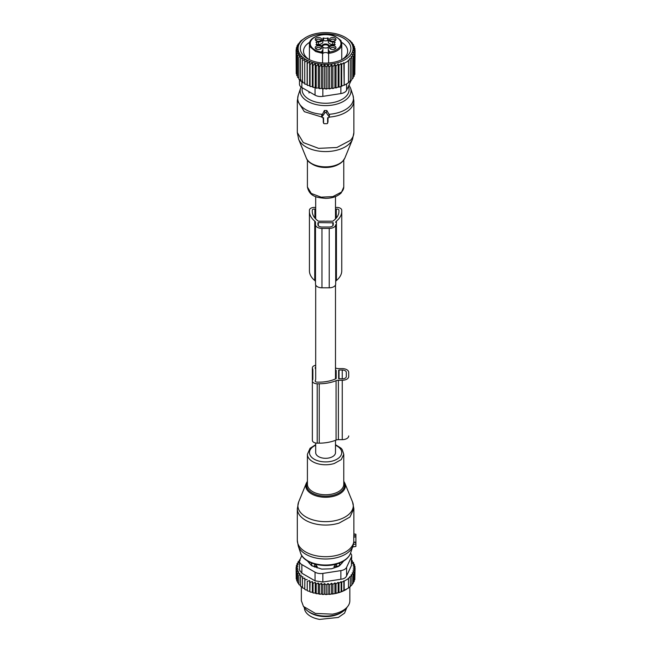 <?xml version="1.0" encoding="UTF-8"?>
<svg xmlns="http://www.w3.org/2000/svg" width="652" height="652" viewBox="0 0 652 652"><rect width="100%" height="100%" fill="white"/><g stroke="black" fill="none" stroke-linecap="round" stroke-linejoin="round"><path stroke-width="0.98" d="M315.69 443.018L315.69 452.594A9.902 5.713 0 0 0 318.592 456.636A9.902 5.713 0 0 0 329.382 457.875A9.902 5.713 0 0 0 335.495 452.594L335.495 440.312M327.614 123.032L327.614 117.751L328.396 117.751A0.807 0.66 180 0 0 329.089 116.765L326.293 112.804A0.807 0.66 180 0 0 324.892 112.804L322.096 116.765A0.807 0.66 180 0 0 322.797 117.751L323.571 117.751L323.571 123.032A0.807 0.66 180 0 0 324.378 123.693L326.807 123.693A0.807 0.66 180 0 0 327.614 123.032L327.85 122.266M327.989 117.751L327.989 121.81M329.178 117.254L329.472 115.143L326.831 110.506L324.354 110.506L321.615 116.007M323.196 117.751L323.335 122.266M328.29 50.114L328.29 52.445A12.119 7.001 0 0 0 328.559 53.904L328.298 50.22A3.839 2.217 180 0 1 329.309 51.239A3.839 2.217 180 0 1 329.431 51.793L329.431 52.095A15.355 8.867 180 0 0 340.328 41.019A15.355 8.867 180 0 0 334.973 36.496A15.355 8.867 180 0 0 316.929 36.194A15.355 8.867 180 0 0 310.857 46.007A15.355 8.867 180 0 0 316.212 50.53A15.355 8.867 180 0 0 321.754 52.095L322.561 53.342L322.561 62.959L322.561 52.453A0.807 0.66 180 0 0 321.754 51.793A3.839 2.217 180 0 1 322.887 50.22A12.119 7.001 0 0 0 322.895 49.976L322.895 52.445A12.119 7.001 0 0 1 322.626 53.904L322.887 50.22M329.431 51.793A0.807 0.66 180 0 0 328.624 52.453L328.624 62.959M341.102 41.549A16.161 9.332 180 0 1 341.754 44.173A16.161 9.332 180 0 1 328.624 53.342L329.431 52.095M328.559 53.904A3.032 1.752 0 0 0 328.29 53.472A3.032 1.752 0 0 0 325.592 52.519A3.032 1.752 0 0 0 322.895 53.472A3.032 1.752 0 0 0 322.626 53.904M341.754 59.699L341.754 44.173L341.045 41.312C341.705 41.011 339.79 39.373 335.299 36.414C325.413 31.573 308.746 36.471 309.431 44.173A16.161 9.332 180 0 0 310.083 46.797L315.723 51.565L322.561 53.342L322.561 52.453A3.032 1.752 0 0 1 322.626 52.087M316.701 44.434L318.453 44.434A4.442 2.567 0 0 0 322.895 41.867L322.895 40.62L323.555 40.44A3.236 1.866 0 0 0 327.63 40.44L328.29 40.62L328.29 41.867A4.442 2.567 0 0 0 332.732 44.434L334.484 44.434M329.073 46.186A3.496 2.021 0 0 0 328.95 45.42A3.496 2.021 0 0 0 324.932 44.002A3.496 2.021 0 0 0 322.112 46.186M322.838 47.237A3.496 2.021 0 0 0 328.347 47.237M328.29 52.445L328.29 49.976A12.119 7.001 0 0 0 328.298 50.22M327.63 40.44L327.63 37.963A3.236 1.866 180 0 1 323.555 37.963L322.895 38.142L322.895 39.389A4.442 2.567 180 0 1 318.453 41.956L315.975 42.339A3.236 1.866 180 0 1 316.701 43.513A3.236 1.866 180 0 1 315.975 44.695L318.453 45.069A4.442 2.567 180 0 1 322.895 47.637L322.895 49.976M327.63 37.963L328.29 38.142L328.29 39.389A4.442 2.567 180 0 0 332.732 41.956L335.209 42.339A3.236 1.866 180 0 0 334.484 43.513A3.236 1.866 180 0 0 335.209 44.695L332.732 45.069A4.442 2.567 180 0 0 328.29 47.637L328.29 49.976M317.54 37.596A3.244 1.874 180 0 1 320.89 38.158A3.244 1.874 180 0 1 321.412 40.155A3.244 1.874 180 0 1 319.366 41.182A3.244 1.874 180 0 1 315.495 40.155A3.244 1.874 180 0 1 315.886 38.248A3.244 1.874 180 0 1 317.54 37.596M335.845 38.867A3.244 1.874 180 0 1 335.69 40.155A3.244 1.874 180 0 1 332.732 41.263A3.244 1.874 180 0 1 329.773 40.155A3.244 1.874 180 0 1 329.627 39.919A3.244 1.874 180 0 1 330.906 37.849A3.244 1.874 180 0 1 334.712 37.906A3.244 1.874 180 0 1 335.845 38.867M333.645 49.43A3.244 1.874 180 0 1 329.773 48.403A3.244 1.874 180 0 1 331.819 45.844A3.244 1.874 180 0 1 335.177 46.406A3.244 1.874 180 0 1 335.69 48.403A3.244 1.874 180 0 1 335.299 48.778A3.244 1.874 180 0 1 333.645 49.43M315.34 48.166A3.244 1.874 180 0 1 317.54 45.844A3.244 1.874 180 0 1 321.558 47.107A3.244 1.874 180 0 1 321.412 48.403A3.244 1.874 180 0 1 316.473 49.12A3.244 1.874 180 0 1 315.495 48.403A3.244 1.874 180 0 1 315.34 48.166M328.29 41.867L328.29 39.389M322.895 39.389L322.895 41.867M322.895 47.637L322.895 50.114M328.673 46.602A3.081 1.777 -0 0 0 328.551 46.08A3.081 1.777 0 0 0 325.136 44.825A3.081 1.777 0 0 0 322.512 46.602M320.865 40.636A2.421 1.402 -0 0 0 320.874 40.546A2.421 1.402 -0 0 0 317.768 39.201A2.421 1.402 -0 0 0 316.53 39.691A2.421 1.402 -0 0 0 316.024 40.546A2.421 1.402 -0 0 0 316.033 40.636M335.152 40.636A2.421 1.402 -0 0 0 335.161 40.546A2.421 1.402 -0 0 0 335.063 40.147A2.421 1.402 0 0 0 334.215 39.438A2.421 1.402 0 0 0 331.664 39.291A2.421 1.402 0 0 0 330.311 40.546A2.421 1.402 0 0 0 330.32 40.636M335.152 48.884A2.421 1.402 0 0 0 335.161 48.794A2.421 1.402 0 0 0 332.055 47.449A2.421 1.402 0 0 0 330.311 48.794A2.421 1.402 0 0 0 330.32 48.884M320.865 48.884A2.421 1.402 -0 0 0 320.874 48.794A2.421 1.402 -0 0 0 320.776 48.395A2.421 1.402 0 0 0 318.103 47.409A2.421 1.402 0 0 0 316.024 48.794A2.421 1.402 0 0 0 316.033 48.884M328.037 64.678L326.212 67.14L326.212 89.079L328.037 88.403L329.594 88.925L329.594 66.985L328.037 64.678L328.037 88.403M326.212 67.14L324.574 64.695L322.813 67.066L321.395 64.524L319.464 66.773L318.274 64.141L316.187 66.251L315.242 63.554L313.033 65.518L312.349 62.763L310.05 64.589L309.635 61.793L307.271 63.456L307.133 60.644L304.737 62.152L304.875 59.34L302.479 60.693L302.887 57.898L300.523 59.087L301.208 56.333L298.901 57.36L299.847 54.662L297.638 55.542L298.828 52.91L296.741 53.651L298.16 51.109L296.228 51.712L297.866 49.275L296.106 49.756L297.931 47.294L296.367 47.8L298.331 45.371L297.01 45.909L297.01 46.993M346.31 38.028L350.662 41.141L349.977 41.043L352.284 42.861L351.338 42.714L353.547 44.678L352.357 44.458L354.443 46.569L353.025 46.259L354.957 48.509L353.319 48.101L355.079 50.465L353.254 50.114L354.818 52.421L352.854 52.258L354.175 54.32L352.113 54.385L353.18 56.129L351.045 56.463L351.876 57.841L349.733 58.435L350.303 59.413L348.144 60.269L348.486 60.848L344.191 63.325L343.857 62.747L341.697 64.377L341.126 63.399L338.983 65.281L338.16 63.904L336.016 66.039L334.941 64.295L332.879 66.61L331.558 64.556L329.594 66.985M351.958 52.926A27.474 15.86 180 0 1 317.858 63.684A27.474 15.86 180 0 1 299.227 43.994A27.474 15.86 180 0 1 306.163 37.245A27.474 15.86 180 0 1 345.022 37.245A27.474 15.86 180 0 1 351.958 52.926M306.163 37.245L300.882 40.815L297.01 45.909M324.574 64.695L324.574 88.452L326.212 89.079M349.733 81.198L351.876 79.788L351.876 57.841M348.144 82.706L350.303 81.353L350.303 59.413M343.857 62.747L344.191 85.273L348.486 82.796L348.486 60.848M343.857 85.184L338.983 87.229L338.16 86.993L336.016 87.987L334.941 87.67L332.879 88.558L331.558 88.142L329.594 88.925M324.574 88.452L322.813 89.006L321.395 88.273L319.464 88.713L318.274 87.89L316.187 88.199L315.242 87.303L313.033 87.466L312.349 86.52L310.05 86.529L309.635 85.542L307.271 85.404L307.133 84.401L304.737 84.1L304.737 62.152M304.875 83.097L302.479 82.633L302.479 60.693M302.887 81.647L300.523 81.027L300.523 59.087M301.208 80.082L298.901 79.308L298.901 57.36M298.901 78.02L297.638 77.49L297.638 55.542M297.638 76.056L296.741 75.599L296.741 53.651M296.741 73.978L296.228 73.66L296.228 51.712M296.228 71.793L296.106 49.756M353.18 76.985L354.175 76.26L354.175 54.32M351.876 78.99L353.18 78.077L353.18 56.129M296.367 47.8L296.367 49.389M307.133 60.644L307.133 84.401M307.271 63.456L307.271 85.404M309.635 61.793L309.635 85.542M310.05 64.589L310.05 86.529M312.349 62.763L312.349 86.52M313.033 65.518L313.033 87.466M315.242 63.554L315.242 87.303M316.187 66.251L316.187 88.199M318.274 64.141L318.274 87.89M319.464 66.773L319.464 88.713M321.395 64.524L321.395 88.273M322.813 67.066L322.813 89.006M331.558 64.556L331.558 88.142M332.879 66.61L332.879 88.558M334.941 64.295L334.941 87.67M336.016 66.039L336.016 87.987M338.16 63.904L338.16 86.993M338.983 65.281L338.983 87.229M341.126 63.399L341.126 86.162M341.697 64.377L341.697 86.325M344.191 63.325L344.191 85.273M318.469 34.45A25.289 14.605 0 0 0 307.711 58.786A25.289 14.605 0 0 0 332.716 62.478A25.289 14.605 0 0 0 343.482 58.786A25.289 14.605 0 0 0 347.345 41.011A25.289 14.605 0 0 0 318.469 34.45M354.818 72.625L355.079 50.465M354.175 74.858L354.818 74.369L354.818 52.421M351.281 80.188L346.595 90.278A8.085 4.662 180 0 1 340.882 93.578L322.854 96.366A8.085 4.662 180 0 1 315.046 95.159L301.852 87.539A8.085 4.662 180 0 1 299.488 84.238L299.488 79.503M354.957 50.302L354.957 48.509M354.443 47.906L354.443 46.569M353.547 45.656L353.547 44.678M352.284 43.537L352.284 42.861M350.662 41.573L350.662 41.141M346.448 38.109L345.022 37.245M298.005 44.768L298.005 44.091M309.749 42.241A22.062 12.738 0 0 0 303.53 51.1A22.062 12.738 0 0 0 308.926 59.446M342.259 59.446A22.062 12.738 0 0 0 347.655 51.1A22.062 12.738 0 0 0 341.436 42.241M309.431 269.602L309.431 210.221A4.849 2.795 180 0 1 315.69 207.548M341.754 269.602L341.754 210.221L341.754 269.602M341.754 270.767L341.754 211.387L341.754 270.767A29.291 16.911 180 0 1 336.432 280.499A4.067 2.347 180 0 0 335.69 281.835M321.958 287.801L321.958 228.42L329.227 228.42A6.463 3.733 180 0 0 335.69 224.687L335.69 284.068A6.463 3.733 180 0 1 329.227 287.801L321.958 287.801A6.463 3.733 180 0 1 315.495 284.068L315.495 224.687L315.495 284.068M321.958 228.42A6.463 3.733 180 0 1 315.495 224.687L315.495 222.454A4.067 2.347 180 0 0 314.753 221.109L314.753 280.499A4.067 2.347 180 0 1 315.495 281.835M314.753 280.499A29.291 16.911 180 0 1 309.431 270.767L309.431 211.387A29.291 16.911 180 0 0 314.753 221.109M335.495 207.548A4.849 2.795 180 0 1 341.754 210.221L341.754 211.387A29.291 16.911 180 0 1 336.432 221.109L336.432 280.499M335.69 222.454A4.067 2.347 180 0 1 336.432 221.109M309.431 210.221L309.431 211.387M333.27 222.821L318.323 222.585L317.915 224.687A4.042 2.331 0 0 0 321.958 227.018L329.227 227.018A4.042 2.331 0 0 0 333.27 224.687L333.27 222.821L333.27 224.687M315.69 209.235A8.892 5.134 0 0 1 314.883 209.113A2.021 1.165 0 0 0 312.259 210.221L312.259 211.387A26.463 15.281 0 0 0 318.168 221.012A0.815 0.473 0 0 0 318.795 221.183L332.39 221.183A0.815 0.473 0 0 0 333.017 221.012A26.463 15.281 0 0 0 338.926 211.387L338.926 210.221A2.021 1.165 0 0 0 336.293 209.113L336.293 218.029M312.259 210.221L312.259 211.387L312.259 210.221M335.495 209.235A8.892 5.134 0 0 0 336.293 209.113M317.915 224.687L317.915 222.821M353.873 534.078L355.894 534.224L355.894 536.898L353.775 537.109L353.849 534.078M352.659 546.881L355.894 546.433L355.894 536.898M298.64 501.999A27.694 15.99 0 0 0 308.803 518.389A27.694 15.99 0 0 0 338.869 519.701A27.694 15.99 0 0 0 352.545 501.999L344.859 483.213A19.796 11.434 180 0 1 335.087 495.87A19.796 11.434 180 0 1 313.588 494.933A19.796 11.434 180 0 1 306.326 483.213L298.64 501.999L297.312 508.731L297.312 540.361A28.28 16.333 0 0 0 339.154 554.697A28.28 16.333 0 0 0 353.775 541.747L353.775 537.109M353.775 541.747L353.254 544.876M355.894 542.171L353.767 542.081M334.093 567.916L334.093 566.368L336.562 563.793M339.814 565.504L339.684 562.953M341.754 563.556A16.569 9.568 0 0 0 342.145 561.828M309.04 561.828A16.569 9.568 0 0 0 309.431 563.556M311.379 565.504L311.501 562.953M317.092 567.916L317.092 566.368L314.623 563.793M336.595 567.085L336.595 566.343L334.093 566.368M336.562 564.013L336.595 566.343A3.236 1.866 0 0 0 339.765 564.51L339.814 563.075M311.379 563.075L311.42 564.51A3.236 1.866 0 0 0 314.59 566.343L317.092 566.368M308.274 611.421A21.214 12.249 0 0 0 319.619 616.099A21.214 12.249 0 0 0 342.911 611.421M304.378 607.623L304.378 607.648A21.214 12.249 0 0 0 319.619 619.4L338.306 617.452L344.566 613.133L346.807 607.623M354.818 578.022L355.079 568.242L353.254 568.927L354.818 570.198L354.818 579.612L353.849 580.826M330.564 594.265A28.688 16.561 180 0 1 328.869 594.412L332.879 593.801L332.879 584.388L334.941 582.896L336.016 583.817L336.016 593.23L341.126 591.877L348.486 588.039L348.486 578.626L344.191 581.103L344.191 590.516M328.037 593.931L328.037 583.483L326.212 584.917L324.574 583.516L324.574 593.964L325.462 594.518A28.688 16.561 180 0 0 327.051 594.502L328.037 593.931L328.869 594.412M324.574 593.964L323.62 594.477A28.688 16.561 180 0 1 322.169 594.404L321.395 593.793L320.344 594.241A28.688 16.561 180 0 1 318.918 594.062L318.274 593.41L317.133 593.785A28.688 16.561 180 0 1 315.755 593.516L315.242 592.823L314.044 593.116A28.688 16.561 180 0 1 312.724 592.758L312.349 592.032L311.102 592.252A28.688 16.561 180 0 1 309.863 591.804L310.05 582.366L312.349 581.584L313.033 583.295L313.033 592.709L314.044 593.116M310.05 582.366L309.635 580.614L309.863 591.804M309.635 591.062L308.347 591.193A28.688 16.561 180 0 1 307.206 590.671L307.271 581.234L309.635 580.614M307.271 581.234L307.206 590.671M307.133 589.921L305.829 589.962A28.688 16.561 180 0 1 305.128 589.563M304.737 588.609L302.479 587.876L302.479 578.471L304.875 578.161L304.737 589.343L305.829 589.962M302.479 587.126L300.523 586.27L300.523 576.865L302.887 576.718L302.479 578.471M300.523 576.865L301.208 575.154L298.901 575.137L298.901 584.551L300.523 585.488M298.901 575.137L299.847 573.483L297.638 573.32L297.638 582.725L298.901 583.703M346.106 589.538A28.688 16.561 180 0 1 345.878 589.669A28.688 16.561 180 0 1 338.38 592.782M337.516 593.018A28.688 16.561 180 0 1 335.389 593.524L336.016 593.23M332.21 594.07A28.688 16.561 180 0 0 333.669 593.85A28.688 16.561 180 0 0 334.044 593.785L335.389 593.524M351.697 560.443L352.284 560.638L351.338 561.535L353.547 562.456L352.357 563.279L354.443 564.347L353.025 565.08L354.957 566.286L353.319 566.922L355.079 568.242M344.191 581.103L341.697 582.154L341.126 581.649L338.983 583.059L338.983 592.472M354.818 570.198L352.854 570.989L354.175 572.097L352.113 572.986L353.18 573.907L351.045 574.901L351.876 575.618L349.733 576.686L350.303 577.191L348.144 578.332L348.486 578.626M301.819 555.634L299.757 560.076A8.085 4.662 0 0 0 299.488 561.282L299.488 570.035L301.852 573.206L315.046 580.826L322.854 582.032L340.882 579.245C343.808 578.96 345.715 577.859 346.595 575.944L351.428 565.537L351.697 555.708A8.085 4.662 0 0 0 350.515 553.271M338.983 583.059L338.16 582.342L336.016 583.817M328.037 583.483L329.594 584.762L329.594 594.168M326.212 584.917L326.212 594.322L327.051 594.502M325.462 594.518L326.212 594.322M324.574 583.516L322.813 584.844L322.813 594.249L323.62 594.477M322.169 594.404L322.813 594.249M321.395 593.793L321.395 583.344L322.813 584.844M321.395 583.344L319.464 584.551L319.464 593.956L320.344 594.241M318.918 594.062L319.464 593.956M318.274 593.41L318.274 582.961L319.464 584.551M318.274 582.961L316.187 584.029L316.187 593.434L317.133 593.785M315.755 593.516L316.187 593.434M315.242 592.823L315.242 582.375L316.187 584.029M315.242 582.375L313.033 583.295M312.349 581.584L312.349 592.032M311.102 592.252L310.05 591.771M308.347 591.193L307.271 590.647M307.133 579.465L304.737 579.93M299.904 559.758L299.309 560.158L300.14 560.394L298.005 561.869L299.081 562.187L297.01 563.687L298.331 564.102L296.367 565.577L297.931 566.099L296.106 567.533L297.866 568.096L296.228 569.489L298.16 569.929L296.741 571.429L298.828 571.739L297.638 573.32M296.741 571.429L296.741 580.834L297.695 581.812M296.228 569.489L296.228 578.903L297.108 579.938M296.106 567.533L296.228 577.11M296.367 565.577L296.367 567.322M297.01 563.687L297.01 565.088M298.005 561.869L298.005 562.961M299.309 560.158L299.309 560.956M352.284 560.638L352.284 561.926M353.547 562.456L353.547 563.89M354.443 564.347L354.443 565.969M354.957 566.286L354.957 568.153M354.175 572.097L354.175 581.502L353.009 582.839M353.18 573.907L353.18 583.32L351.681 584.844M351.876 575.618L351.876 585.031L349.733 586.914M348.144 588.226L350.303 586.596L350.303 577.191M338.16 582.342L338.16 592.652M334.941 582.896L334.941 593.263M334.044 593.785L332.879 593.801M332.879 584.388L331.558 583.279L331.558 593.695M331.558 583.279L329.594 584.762M349.839 586.971L349.839 600.72A24.246 13.994 180 0 1 347.72 606.433A24.246 13.994 180 0 1 332.414 614.151L315.429 613.426L303.465 606.433L301.346 600.72L301.346 586.857M341.126 581.649L341.126 591.877M341.697 582.154L341.697 591.56M343.857 580.81L343.857 590.704M299.488 561.282A8.085 4.662 0 0 0 301.852 564.583L315.046 572.195A8.085 4.662 0 0 0 322.854 573.41L340.882 570.614A8.085 4.662 0 0 0 346.595 567.322L351.428 556.914A8.085 4.662 0 0 0 351.697 555.708M303.465 606.433L304.957 608.357A22.608 13.056 0 0 0 331.958 615.553A22.608 13.056 0 0 0 346.236 608.357L347.72 606.433M307.206 560.712L311.591 565.724L321.746 569.106L331.452 568.797L338.111 566.572L339.594 565.724L343.979 560.712M315.69 365.25A4.849 2.795 0 0 0 312.357 367.907A4.849 2.795 0 0 0 312.577 368.73A6.463 3.733 0 0 1 312.862 369.831L312.87 379.04A6.463 3.733 0 0 0 312.87 379.032M312.357 380.972A4.849 2.795 0 0 0 317.206 383.775L319.227 383.775L319.227 443.156L317.206 443.156A4.849 2.795 0 0 1 312.357 440.353L312.357 380.972A4.849 2.795 0 0 1 312.577 380.14A6.463 3.733 0 0 0 312.87 379.04M319.227 383.775A29.291 16.911 0 0 0 336.073 380.695A4.067 2.347 0 0 1 338.396 380.271L342.259 380.271A6.463 3.733 0 0 0 348.722 376.538L348.722 372.341A6.463 3.733 0 0 0 342.259 368.608L338.396 368.608A4.067 2.347 0 0 1 336.073 368.184A29.291 16.911 0 0 0 335.495 367.956M339.024 370.01L338.624 378.641L342.259 378.869A4.042 2.331 0 0 0 346.302 376.538L346.302 372.341A4.042 2.331 0 0 0 342.259 370.01L339.024 370.01L339.024 378.869M315.283 381.322L315.283 380.621A2.021 1.165 0 0 0 315.185 380.972A2.021 1.165 0 0 0 317.206 382.137L319.227 382.137A26.463 15.281 0 0 0 335.902 378.722A0.815 0.473 0 0 0 336.196 378.364L336.196 370.515A0.815 0.473 0 0 0 335.902 370.157A26.463 15.281 0 0 0 335.495 369.969M315.283 380.621A8.892 5.134 0 0 0 315.698 379.073L315.69 369.79A8.892 5.134 0 0 0 315.283 368.258A2.021 1.165 0 0 1 315.185 367.907A2.021 1.165 0 0 1 315.69 367.141M312.357 427.288L312.357 367.907M319.227 443.156A29.291 16.911 0 0 0 336.073 440.076L336.073 380.695M342.259 380.271L342.259 439.652L338.396 439.652A4.067 2.347 0 0 0 336.073 440.076M342.259 439.652A6.463 3.733 0 0 0 348.722 435.919M336.196 370.515L336.196 378.364M329.089 116.765L329.472 115.143M326.293 112.804L326.831 110.506M324.892 112.804L324.354 110.506M322.096 116.765L321.713 115.143M323.571 123.032L323.196 121.81M321.958 117.091L304.345 111.679L297.312 100.547M329.227 117.091A28.28 16.333 180 0 0 350.417 108.729A28.28 16.333 180 0 0 353.873 100.897L353.873 132.535A28.28 16.333 180 0 1 350.417 140.359L336.88 147.507L318.592 148.354L303.253 142.552L297.312 132.535L297.312 100.897L298.225 95.29A27.873 16.088 180 0 0 322.21 114.312M353.873 100.897L352.96 95.29A27.873 16.088 180 0 1 350.051 106.056A27.873 16.088 180 0 1 328.975 114.312M352.96 95.29L350.572 88.142A25.436 14.686 180 0 1 347.915 97.963A25.436 14.686 180 0 1 316.986 104.744A25.436 14.686 180 0 1 300.621 88.142L298.225 95.29M344.859 158.053L342.838 161.109C335.112 170.278 309.643 168.322 306.326 158.053A19.796 11.434 0 0 0 322.944 166.749A19.796 11.434 0 0 0 342.968 160.905A19.796 11.434 0 0 0 344.859 158.053L352.545 139.267A27.694 15.99 180 0 1 349.896 143.261A27.694 15.99 180 0 1 321.892 151.435A27.694 15.99 180 0 1 298.64 139.267L297.312 132.535M348.38 86.423A23.488 13.562 180 0 1 346.204 96.203A23.488 13.562 180 0 1 318.217 102.576A23.488 13.562 180 0 1 302.332 87.816M339.977 163.424A18.183 10.497 180 0 1 311.208 163.424M343.775 159.984L343.775 186.994A18.183 10.497 180 0 1 341.55 192.03L332.846 196.619L321.094 197.165L311.232 193.432L307.41 186.994L307.41 159.984M334.892 42.6L334.892 41.956M332.732 41.956L332.732 44.434M323.555 40.44L323.555 37.963M318.453 44.434L318.453 41.956M316.293 41.956L316.293 42.6M301.852 81.378L301.852 87.539M315.046 95.159L315.046 87.319M322.854 88.998L322.854 96.366M340.882 93.578L340.882 86.292M346.595 83.921L346.595 90.278M329.227 228.42L329.227 287.801M314.883 209.113L314.883 218.021M318.323 225.698L318.323 222.585M332.862 225.698L332.862 222.585M355.894 535.773L353.849 535.471M355.894 542.627L353.726 542.309M355.894 544.021L353.4 544.42M297.312 508.731A28.28 16.333 0 0 0 339.154 523.059L349.92 517.06L353.873 508.731L353.873 534.779M297.312 540.361L298.225 545.977A27.873 16.088 0 0 0 338.95 557.044A27.873 16.088 0 0 0 352.96 545.977L353.392 544.461M298.225 545.977L300.621 553.124A25.436 14.686 0 0 0 337.785 563.23A25.436 14.686 0 0 0 350.572 553.124L352.96 545.977M307.41 481.983A19.022 10.978 0 0 0 313.571 493.711A19.022 10.978 0 0 0 334.712 494.844A19.022 10.978 0 0 0 343.775 481.983M315.69 444.688L310.05 448.291L307.41 454.273L307.41 484.265A18.183 10.497 0 0 0 334.313 493.474A18.183 10.497 0 0 0 343.775 484.265L343.775 454.273L342.178 449.53L341.061 448.209L335.495 444.688M307.41 454.273A18.183 10.497 0 0 0 334.313 463.482L341.232 459.627L343.775 454.273M315.69 445.243A16.129 9.315 0 0 0 312.104 457.704A16.129 9.315 0 0 0 333.327 460.768A16.129 9.315 0 0 0 335.495 445.243M339.765 565.545L339.765 564.51A3.236 2.641 -178.3 0 0 338.722 563.312M311.42 565.545L311.42 564.51A3.236 2.641 178.3 0 1 312.463 563.312M314.59 567.085L314.623 564.013M351.428 565.537L351.428 556.914M346.595 567.322L346.595 575.944M340.882 579.245L340.882 570.614M322.854 582.032L322.854 573.41M315.046 580.826L315.046 572.195M301.852 564.583L301.852 573.206M312.577 380.149L312.577 368.73M312.862 379.203L312.862 369.831M317.206 443.156L317.206 383.775M338.396 439.652L338.396 380.271M348.722 372.341L348.722 376.538M335.902 378.722L335.902 370.157M338.624 370.238L338.624 378.641M346.302 372.341L346.302 376.538M342.259 378.869L342.259 370.01M315.69 375.462L315.69 284.997M315.69 218.917L315.69 196.578M335.495 378.91L335.495 284.997M335.495 218.917L335.495 196.578M327.589 123.195L327.948 122.054M322.015 117.254L321.607 115.975M323.596 123.195L323.237 122.054M300.621 88.142L301.069 87.009M352.545 139.267L353.873 132.535M306.326 158.053L298.64 139.267M350.572 88.142L349.007 85.086M343.775 186.994L341.24 192.87C337.589 196.415 332.398 198.249 325.666 198.363C317.573 197.621 309.561 196.953 307.41 186.994M309.024 91.679L309.024 93M309.431 44.173L309.431 59.699M334.484 45.069L334.484 43.513M316.701 45.069L316.701 43.513M355.894 546.433L352.61 547.012M355.894 534.224L353.873 533.866M352.545 501.999L353.873 508.731M350.572 553.124C348.714 557.982 344.346 561.527 337.459 563.744C323.368 568.479 303.563 563.304 300.621 553.124M344.859 483.213L343.775 481.282M307.41 481.282L306.326 483.213M345.878 589.669L346.342 589.4"/></g></svg>

